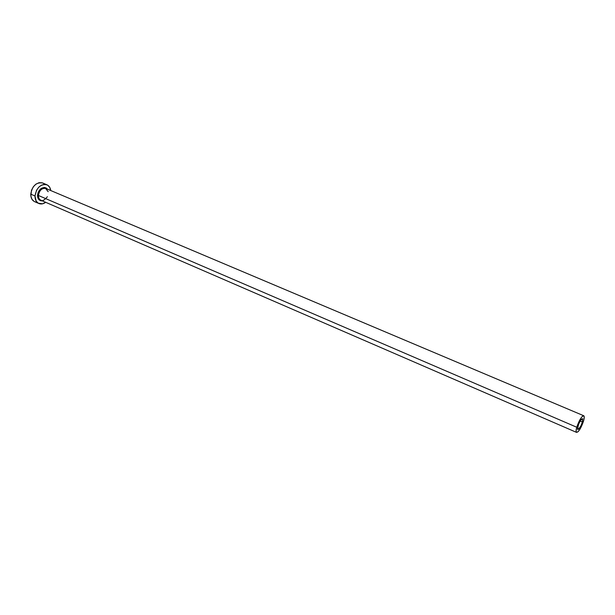 <?xml version="1.0" encoding="UTF-8"?>
<svg xmlns="http://www.w3.org/2000/svg" width="615" height="615" viewBox="0 0 615 615"><rect width="100%" height="100%" fill="white"/><g stroke="black" fill="none" stroke-linecap="round" stroke-linejoin="round"><path stroke-width="0.92" d="M577.962 426.134C579.53 421.567 581.044 419.076 582.497 418.661L582.397 422.051L580.114 421.083L582.397 422.051L580.729 426.203L578.331 429.424L577.746 429.416L577.531 428.594L578.684 424.035L580.683 420.183L582.628 418.754L582.397 422.051C580.829 426.595 579.315 429.078 577.862 429.493L577.962 426.134M48.201 191.688L45.449 188.336C41.612 188.167 39.275 190.55 38.422 195.485L37.5 195.416C39.46 188.121 42.758 186.03 47.393 189.128L46.194 187.982L44.272 187.414L41.105 188.49L39.275 190.327L38.007 192.764L37.5 195.416L38.422 195.485C38.414 197.83 39.222 199.398 40.844 200.206L576.593 432.407C575.886 431.953 575.932 430.231 576.747 427.24L38.422 195.485L576.747 427.24C579.176 420.214 581.506 416.378 583.735 415.74C584.465 416.209 584.411 417.946 583.581 420.968C581.16 427.955 578.838 431.768 576.601 432.407M46.855 184.746L42.643 182.978C36.277 182.071 32.318 185.792 30.758 194.148L34.994 195.977L36.154 201.059L38.261 203.211L42.604 203.796L45.71 202.312C43.342 203.988 41.059 204.388 38.86 203.511C36.27 202.227 34.986 199.721 34.994 195.977L30.758 194.148C30.758 197.876 32.049 200.382 34.64 201.674L38.83 203.496M34.994 195.977C36.562 187.598 40.529 183.854 46.886 184.761C49.039 185.745 50.322 187.675 50.745 190.542L49.723 187.352L47.663 185.161L44.872 184.331L41.774 185.007L38.845 187.091L36.531 190.266L34.994 195.977M42.366 200.867L40.652 200.774L38.937 199.752L37.823 197.869L37.5 195.416C39.175 202.12 42.473 202.55 47.386 196.708M42.089 182.786L39.083 182.693L36.008 184.093L33.333 186.76L31.488 190.296L30.85 196.001L31.934 199.214L34.048 201.366M35.386 201.935L36.854 202.135M44.564 184.323L43.419 183.385M48.085 191.642L45.864 188.482C41.889 187.913 39.406 190.243 38.422 195.485C38.43 198.068 39.383 199.691 41.274 200.359M583.581 420.968L584.25 417.185L583.935 415.886L582.428 416.286L580.944 418.069L576.747 427.24L576.094 431.03L576.432 432.291L577.962 431.822L579.438 430.023L583.581 420.968M45.864 188.482L583.727 415.74"/></g></svg>
